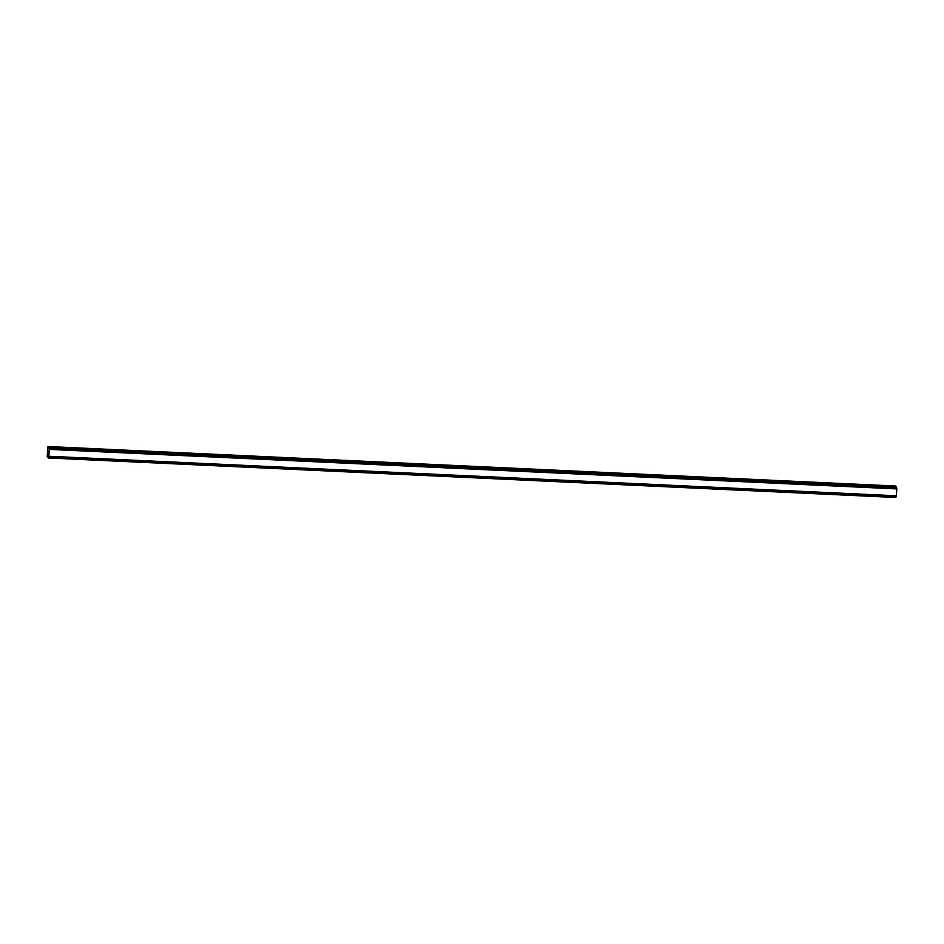 <?xml version="1.0" encoding="UTF-8"?>
<svg xmlns="http://www.w3.org/2000/svg" width="944" height="944" viewBox="0 0 944 944"><rect width="100%" height="100%" fill="white"/><g stroke="black" fill="none" stroke-linecap="round" stroke-linejoin="round"><path stroke-width="1.42" d="M895.585 486.656L895.254 486.018L47.955 446.512L48.474 448.789L49.253 447.244L49.501 449.391L48.545 457.982L48.203 455.81L47.519 457.403L47.2 456.849L47.955 446.512M48.97 456.495L896.269 496.001L896.8 488.898L896.434 486.691L49.147 447.185M896.234 495.989L896.033 496.815L48.734 457.309M48.545 457.982L895.832 497.488L896.033 496.815M48.628 451.208L48.581 452.117L48.628 451.208M48.333 451.043L48.592 452.129M48.321 450.913L48.262 451.94M895.526 486.172L48.238 446.665M896.552 486.75L49.253 447.244M896.647 487.6L49.348 448.093M896.765 488.614L49.466 449.108M896.8 488.898L49.501 449.391M896.34 495.777L49.053 456.271M48.38 457.439L47.519 457.403"/></g></svg>
